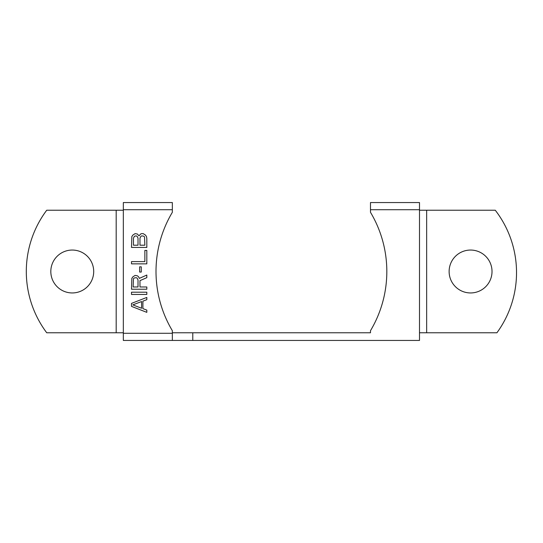 <?xml version="1.0" encoding="UTF-8"?>
<svg xmlns="http://www.w3.org/2000/svg" width="543" height="543" viewBox="0 0 543 543"><rect width="100%" height="100%" fill="white"/><g stroke="black" fill="none" stroke-linecap="round" stroke-linejoin="round"><path stroke-width="0.81" d="M116.182 210.222L123.329 210.222L123.329 202.559L172.348 202.559L172.348 212.299A115.408 115.408 0 0 0 172.348 330.701L172.348 340.441L123.329 340.441L123.329 332.778L116.182 332.778L116.182 210.222L46.732 210.222A102.132 102.132 0 0 0 46.732 332.778L116.182 332.778M131.501 303.401L131.501 306.381L146.82 312.354L146.82 310.114L142.904 308.621L142.904 301.161L146.82 299.668L146.82 297.428L131.501 303.401M146.82 292.209L131.501 292.209L131.501 294.442L146.82 294.442L146.82 292.209M139.972 286.982L139.972 280.643L146.82 277.656L146.82 275.043L139.32 278.403L138.669 276.91L137.365 275.79L135.085 275.416L132.804 276.91L131.827 278.403L131.501 289.222L146.82 289.222L146.82 286.982L139.972 286.982M141.275 266.837L139.646 266.837L139.646 272.057L141.275 272.057L141.275 266.837M131.501 263.85L146.82 263.85L146.82 250.418L144.866 250.418L144.866 261.611L131.501 261.611L131.501 263.85M138.994 235.872L137.365 234.006L135.085 233.633L132.804 235.126L131.827 236.619L131.501 247.438L146.82 247.438L146.82 238.486L146.495 236.619L145.517 235.126L143.23 233.633L141.601 233.633L140.623 234.006L138.994 235.872M93.708 271.5A21.448 21.448 0 0 1 72.267 292.949A21.448 21.448 0 0 1 50.818 271.5A21.448 21.448 0 0 1 72.267 250.051A21.448 21.448 0 0 1 93.708 271.5M192.779 332.778L370.482 332.778L370.482 330.701A115.408 115.408 0 0 0 370.482 212.299L370.482 202.559L419.501 202.559L419.501 210.222L426.655 210.222L426.655 332.778L419.501 332.778L419.501 340.441L192.779 340.441L192.779 332.778L172.348 332.778M172.348 340.441L192.779 340.441M426.655 332.778L496.92 332.778A102.132 102.132 0 0 0 495.264 210.222L426.655 210.222M492.019 271.5A21.448 21.448 0 0 1 470.571 292.949A21.448 21.448 0 0 1 449.122 271.5A21.448 21.448 0 0 1 470.571 250.051A21.448 21.448 0 0 1 492.019 271.5M132.804 304.888L141.601 301.535L141.601 308.248L132.804 304.888M138.017 279.896L138.017 286.982L133.13 286.982L133.456 278.776L134.107 278.03L136.062 277.656L137.04 278.03L138.017 279.896M133.456 245.198L133.456 238.112L134.433 236.246L136.062 235.872L137.04 236.246L138.017 238.112L138.017 245.198L133.456 245.198M141.927 235.872L143.881 236.246L144.54 236.992L144.866 245.198L139.972 245.198L139.972 238.112L140.949 236.246L141.927 235.872M123.329 332.778L123.329 210.222M123.329 209.713L172.348 209.713M172.348 333.287L123.329 333.287M419.501 210.222L419.501 332.778M370.482 209.713L419.501 209.713"/></g></svg>
